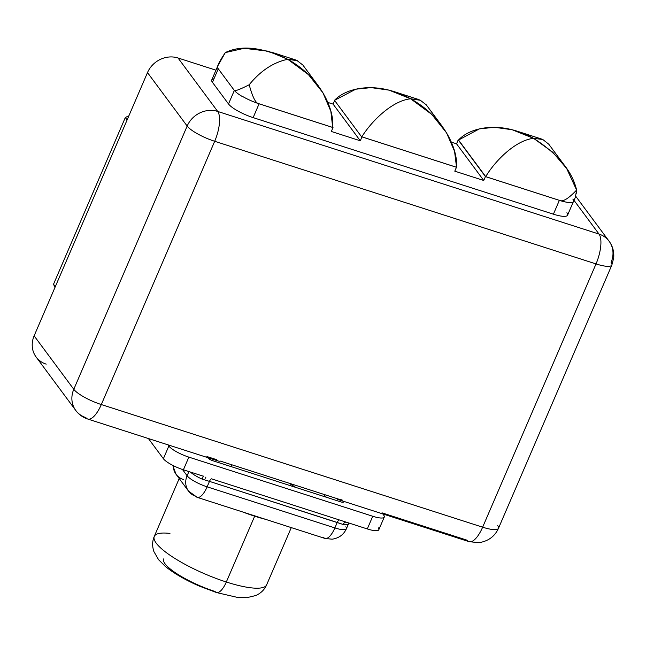 <?xml version="1.0" encoding="UTF-8"?>
<svg xmlns="http://www.w3.org/2000/svg" width="646" height="646" viewBox="0 0 646 646"><rect width="100%" height="100%" fill="white"/><g stroke="black" fill="none" stroke-linecap="round" stroke-linejoin="round"><path stroke-width="0.97" d="M46.181 364.142A24.031 21.641 -36.6 0 1 34.125 335.847L73.789 389.296A24.031 21.641 143.4 0 0 75.784 410.468A24.031 21.641 143.4 0 0 85.845 417.599A24.031 8.794 -72.2 0 0 87.727 419.028A24.031 8.794 -72.2 0 0 101.317 404.549L482.643 527.184A24.031 5.669 23.3 0 0 498.486 528.291A24.031 5.669 -156.7 0 1 482.643 527.184L596.024 263.923L482.643 527.184L101.317 404.549L214.69 141.288L596.024 263.923L214.69 141.288L101.317 404.549A24.031 5.669 -156.7 0 1 73.789 389.296L187.162 126.043L147.498 72.594A24.031 21.641 -36.6 0 1 178.03 57.987L215.958 70.188L178.03 57.987L217.694 111.443L599.028 234.078L573.333 199.444L599.028 234.078A24.031 8.794 107.8 0 1 596.024 263.923A24.031 5.669 23.3 0 0 611.859 265.03A24.031 5.669 23.3 0 0 611.084 262.373A24.031 21.641 143.4 0 0 609.089 241.208A24.031 21.641 143.4 0 0 599.028 234.078A24.031 21.641 -36.6 0 1 609.089 241.208L575.747 196.271M75.784 410.468C78.852 414.554 82.833 417.405 87.727 419.028A24.031 8.794 107.8 0 0 101.317 404.549A24.031 5.669 23.3 0 1 73.789 389.296A24.031 21.641 -36.6 0 0 75.784 410.468L36.119 357.012A24.031 21.641 -36.6 0 1 34.125 335.847L147.498 72.594L34.125 335.847L73.789 389.296L187.162 126.043L147.498 72.594A24.031 21.641 -36.6 0 1 178.03 57.987L217.694 111.443A24.031 21.641 143.4 0 0 187.162 126.043A24.031 5.669 23.3 0 0 214.69 141.288A24.031 8.794 -72.2 0 0 217.694 111.443L599.028 234.078A24.031 8.794 -72.2 0 1 596.024 263.923A24.031 5.669 -156.7 0 0 611.859 265.03L498.486 528.291A24.031 5.669 23.3 0 0 497.703 525.626M566.873 212.792A21.504 5.071 -156.7 0 1 553.404 214.181L253.143 117.62A21.504 5.071 -156.7 0 1 228.514 103.974L212.445 82.325A21.504 5.071 -156.7 0 1 213.955 78.82M338.399 499.641A24.031 8.794 -72.2 0 0 340.361 499.689A24.031 8.794 107.8 0 1 336.776 498.534A24.031 8.794 -72.2 0 0 338.399 499.641L469.053 541.663A24.031 8.794 -72.2 0 0 482.643 527.184A24.031 8.794 107.8 0 1 469.053 541.663A24.031 8.794 -72.2 0 1 467.179 540.234L382.004 512.843M206.922 456.536L216.499 459.621A24.031 8.794 -72.2 0 0 220.343 461.091L340.361 499.689L220.343 461.091A24.031 8.794 107.8 0 1 218.38 461.042L87.727 419.028M187.162 126.043A24.031 21.641 -36.6 0 1 217.694 111.443A24.031 8.794 107.8 0 1 214.69 141.288A24.031 5.669 -156.7 0 1 187.162 126.043M217.629 66.296L211.751 79.951A21.504 5.071 -156.7 0 0 212.445 82.325L218.275 68.799L212.445 82.325L228.514 103.974A21.504 5.071 -156.7 0 0 253.143 117.62L259.094 103.796A21.504 5.071 23.3 0 1 242.581 96.464A21.851 5.152 -156.7 0 0 257.802 103.36C255.081 102.06 252.215 95.858 249.195 84.763C239.109 89.859 234.078 91.643 234.102 90.133L218.235 68.751A21.851 5.152 -156.7 0 1 217.524 66.328A21.851 5.152 -156.7 0 1 218.13 65.674A21.851 5.152 23.3 0 0 218.235 68.751L234.102 90.133A21.851 5.152 23.3 0 0 242.508 96.634L242.508 96.634A21.851 5.152 -156.7 0 1 234.102 90.133C234.078 91.643 239.109 89.859 249.195 84.763C252.215 95.858 255.081 102.06 257.802 103.36L332.69 127.44L330.849 111.29L322.935 92.782L308.449 74.629L287.745 59.279C320.917 77.746 334.475 109.537 332.69 127.44L257.802 103.36A21.851 5.152 -156.7 0 1 242.581 96.464A21.504 5.071 23.3 0 0 259.094 103.796L333.013 127.569L259.094 103.796L253.143 117.62L553.404 214.181L559.355 200.357L485.429 176.584L483.749 180.484L454.792 171.174L456.472 167.274L361.97 136.887L360.29 140.788L331.333 131.469L333.013 127.569L331.333 131.469L360.29 140.788L333.078 104.103L334.636 100.485L333.078 104.103L327.829 102.415L333.078 104.103L360.29 140.788L361.97 136.887A54.619 19.986 107.8 0 1 361.889 137.041A54.619 19.986 -72.2 0 0 361.946 136.855L456.447 167.241L361.946 136.855L456.447 167.241L454.792 171.174L483.749 180.484L456.536 143.808L458.216 139.907L485.429 176.584L483.749 180.484L456.536 143.808L451.336 142.136L456.536 143.808L458.216 139.907L485.429 176.584L559.355 200.357A21.504 5.071 23.3 0 0 571.92 202.376L571.847 202.545A21.851 5.152 23.3 0 0 572.849 199.073M228.514 103.974L234.337 90.44L228.514 103.974M573.454 201.52L567.576 215.166A21.504 5.071 -156.7 0 1 553.404 214.181L559.355 200.357A21.504 5.071 23.3 0 0 571.92 202.376A21.851 5.152 -156.7 0 1 560.591 200.736C563.934 201.382 569.271 197.821 576.603 190.061L566.687 168.541L552.645 152.133L533.572 138.341C557.886 153.877 572.227 171.117 576.603 190.061L575.36 197.296M378.249 527.806A17.474 4.118 -156.7 0 1 367.291 528.937L372.75 516.259L188.858 457.126L183.399 469.795A17.474 4.118 -156.7 0 1 163.381 458.708L168.84 446.031A17.474 4.118 23.3 0 0 188.858 457.126L183.399 469.795L203.256 476.183L183.399 469.795A17.474 4.118 -156.7 0 1 163.381 458.708L168.84 446.031L167.944 444.828L168.84 446.031A17.474 4.118 23.3 0 0 188.858 457.126L372.75 516.259A17.474 4.118 23.3 0 0 383.708 515.137L382.803 513.925L383.708 515.137A17.474 4.118 23.3 0 1 384.273 517.066L378.814 529.744A17.474 4.118 -156.7 0 1 367.291 528.937L347.435 522.549A21.738 5.128 23.3 0 0 347.443 522.549L367.291 528.937L372.75 516.259A17.474 4.118 23.3 0 0 384.273 517.066M343.026 501.135L343.357 501.579A4.264 1.001 -156.7 0 1 340.692 501.853L212.938 460.768A4.264 1.001 -156.7 0 1 208.052 458.062L207.721 457.618L208.052 458.062A4.264 1.001 23.3 0 0 212.938 460.768L340.692 501.853A4.264 1.001 23.3 0 0 343.494 502.047A4.264 1.001 23.3 0 0 343.357 501.579L343.058 502.273L343.026 501.135M163.608 558.935A43.694 10.304 -156.7 0 0 215.078 591.494A17.474 6.395 -72.2 0 0 216.442 592.535L237.453 597.413L246.772 597.687L255.856 595.515C260.992 593.149 264.585 589.58 266.645 584.816A61.176 14.422 -156.7 0 1 226.326 582.006L254.669 516.186A61.176 14.422 23.3 0 0 265.554 519.336A61.176 14.422 23.3 0 1 254.669 516.186L226.326 582.006A61.176 14.422 -156.7 0 1 154.273 536.422A61.176 14.422 23.3 0 0 226.326 582.006A17.474 6.395 107.8 0 1 216.442 592.535A17.474 6.395 -72.2 0 0 226.326 582.006A61.176 14.422 23.3 0 0 266.645 584.816L291.281 527.612M243.098 512.117A61.176 14.422 23.3 0 0 254.669 516.186A61.176 14.422 23.3 0 1 243.098 512.117M182.463 469.489L187.106 475.747L188.907 471.572L187.106 475.747A17.474 15.738 143.4 0 0 188.551 491.146A17.474 15.738 143.4 0 0 195.875 496.33A17.474 6.395 -72.2 0 0 197.24 497.363A17.474 6.395 -72.2 0 0 207.124 486.834L334.878 527.919L337.228 522.469L343.196 524.487A17.474 4.118 23.3 0 0 348.541 523.753L346.401 528.727A17.474 4.118 -156.7 0 1 334.878 527.919L337.228 522.469L209.474 481.383L207.124 486.834A17.474 4.118 -156.7 0 1 187.106 475.747A17.474 4.118 23.3 0 0 207.124 486.834A17.474 6.395 107.8 0 1 197.24 497.363L188.551 491.146A17.474 15.738 -36.6 0 1 187.106 475.747L182.463 469.489M348.969 523.042L348.541 523.753A17.474 4.118 23.3 0 1 343.196 524.487A4.264 3.044 -81.1 0 1 346.095 522.121A4.264 3.044 -81.1 0 0 343.196 524.487L209.474 481.383A4.264 1.558 -72.2 0 1 211.468 478.823L339.223 519.909L211.468 478.823A4.264 1.558 -72.2 0 0 209.474 481.383L202.23 479.154A17.474 4.118 23.3 0 1 190.425 472.056A17.474 4.118 23.3 0 0 202.23 479.154L209.474 481.383L207.124 486.834L334.878 527.919A17.474 6.395 107.8 0 1 324.995 538.449A17.474 6.395 -72.2 0 0 334.878 527.919A17.474 4.118 23.3 0 0 346.401 528.727A17.474 4.118 23.3 0 0 345.836 526.797M163.381 458.708L148.418 438.545L163.381 458.708M339.223 519.909L347.435 522.549A21.738 5.128 -156.7 0 1 347.435 522.549L339.223 519.909A4.264 1.558 107.8 0 0 337.228 522.469A4.264 1.558 107.8 0 1 339.223 519.909M231.268 466.662L232.051 464.854L231.268 466.662M205.921 477.039L205.42 478.218L205.921 477.039M325.624 497.008L326.408 495.199L325.624 497.008M324.825 494.691L324.05 496.499L324.825 494.691M295.771 487.407L288.915 483.143L295.771 487.407M169.955 533.426A61.176 14.422 23.3 0 0 154.273 536.422C152.23 541.195 152.109 546.258 153.918 551.611L158.585 559.711L165.642 566.671C174.468 573.745 185.862 580.286 199.816 586.285L216.442 592.535M202.23 479.154L203.353 476.094L202.23 479.154M172.7 465.33L176.092 474.342A17.474 15.738 -36.6 0 1 173.241 465.613A17.474 15.738 143.4 0 0 176.092 474.342A17.474 15.738 143.4 0 0 183.407 479.526M323.63 537.415A17.474 6.395 -72.2 0 0 324.995 538.449L197.24 497.363M128.893 115.804L125.332 117.499L53.529 284.232L54.934 287.527L53.529 284.232L55.314 286.638L53.529 284.232L125.332 117.499L127.117 119.914L125.332 117.499L128.893 115.804M420.812 100.356L410.654 98.806L389.078 90.149L371.119 87.622L355.793 89.196L334.515 100.332L361.72 136.984C371.297 121.416 392.13 100.647 410.654 98.806C444.165 117.378 458.095 149.331 456.569 167.484L454.558 151.334L446.58 132.898L431.803 114.431L410.654 98.806L419.884 99.944L426.271 104.846M297.701 60.764L287.745 59.279C273.323 62.363 260.475 70.858 249.195 84.763C260.475 70.858 273.323 62.363 287.745 59.279L296.675 60.312L302.845 65.028M576.426 193.259L576.603 190.061C569.271 197.821 563.934 201.382 560.591 200.736L485.711 176.649L458.539 140.037C469.892 127.44 500.335 120.011 533.572 138.341L512.173 129.741L494.44 127.286L479.348 128.901L458.539 140.037L485.711 176.649C494.893 161.129 515.379 140.279 533.572 138.341C515.379 140.279 494.893 161.129 485.711 176.649L560.591 200.736A21.851 5.152 -156.7 0 0 571.92 202.376L571.847 202.545A21.851 5.152 -156.7 0 0 573.559 201.487L575.368 197.288M533.572 138.341L542.777 139.479L548.769 144.203M218.235 68.751C216.329 67.773 218.687 62.387 225.317 52.584C241.184 44.857 261.985 47.085 287.745 59.279L268.26 51.195L244.115 48.313L225.317 52.584L218.308 64.963M342.227 500.052L340.45 499.479M334.515 100.332C346.256 87.678 377.094 80.379 410.654 98.806C392.13 100.647 371.297 121.416 361.72 136.984L334.515 100.332M469.053 541.663L478.936 542.68C488.295 541.211 494.812 536.414 498.486 528.291M609.089 241.208C612.65 246.013 614.185 251.593 613.7 257.948L611.859 265.03M179.2 478.541L154.273 536.422M176.092 474.342L188.551 491.146M346.401 528.727C343.729 534.646 338.972 538.134 332.141 539.2L324.995 538.449M318.284 85.821L302.934 65.141M441.912 125.913L426.376 104.983M564.111 164.883L548.769 144.195M219.333 62.137L217.524 66.328M541.558 139.035L517.042 131.146M418.81 99.557L393.955 91.562M295.731 59.973L271.207 52.092"/></g></svg>
